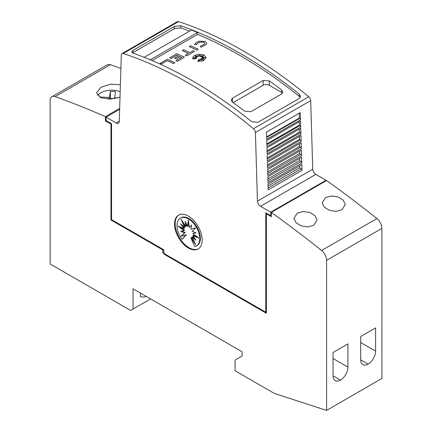 <?xml version="1.0" encoding="UTF-8"?>
<svg xmlns="http://www.w3.org/2000/svg" width="432" height="432" viewBox="0 0 432 432"><rect width="100%" height="100%" fill="white"/><g stroke="black" fill="none" stroke-linecap="round" stroke-linejoin="round"><path stroke-width="0.65" d="M188.352 83.057A434.425 250.814 60 0 1 253.465 128.709A3.478 2.009 60 0 1 255.404 132.5L257.44 201.123A4.342 2.506 -120 0 0 260.512 206.318L270.707 212.204L270.707 215.644L265.761 212.787L265.761 312.212L164.7 253.865L163.777 252.266L163.777 249.788L111.559 219.634L111.559 123.757L106.067 120.587L106.067 117.148L116.197 122.996A4.342 2.506 -120 0 0 118.368 123.212A4.342 2.506 -120 0 0 119.264 121.343L121.306 55.08A3.478 2.009 60 0 1 122.024 53.59A3.478 2.009 60 0 1 123.239 53.525A434.425 250.814 60 0 1 188.352 83.057M325.998 180.889A999.173 576.877 -120 0 0 325.971 180.868L271.906 212.08A999.173 576.877 60 0 1 271.933 212.101L271.323 212.458A999.173 576.877 60 0 1 321.602 250.479A8.689 5.017 60 0 1 326.587 260.323L326.587 410.4L381.877 378.475L381.877 228.404A8.689 5.017 -120 0 0 376.893 218.56A999.173 576.877 -120 0 0 326.614 180.533L325.998 180.889L325.998 180.279L315.803 174.393A4.342 2.506 -120 0 1 312.736 169.198L310.694 100.575A3.478 2.009 -120 0 0 308.761 96.784A434.425 250.814 -120 0 0 243.648 51.133A434.425 250.814 -120 0 0 178.535 21.6A3.478 2.009 -120 0 0 177.314 21.665L122.024 53.59M239.96 53.26A434.425 250.814 60 0 1 299.236 94.149L300.532 96.444L299.263 98.437L257.791 122.375L251.624 121.64A434.425 250.814 -120 0 0 192.348 80.752A434.425 250.814 -120 0 0 133.067 53.195L131.776 51.916L133.045 50.355L174.517 26.411L180.684 25.704A434.425 250.814 60 0 1 239.96 53.26M144.164 57.321L191.408 30.046A434.425 250.814 60 0 1 197.554 32.53L197.554 34.371A434.425 250.814 60 0 1 239.96 55.458A434.425 250.814 60 0 1 299.236 96.352L300.235 97.513M132.494 52.931L174.517 28.609L180.684 27.902A434.425 250.814 60 0 1 189.502 31.147M263.153 80.492L269.298 80.876A434.425 250.814 60 0 1 281.583 89.872L282.857 92.043L281.583 93.987L250.862 111.726L244.723 111.159A434.425 250.814 -120 0 0 232.432 102.157L231.163 100.111L232.432 98.226L263.153 80.492L263.153 85.293A4.342 2.506 180 0 1 269.298 85.293L281.583 92.383A4.342 2.506 180 0 1 282.501 93.166M204.822 43.378L203.866 42.271L200.254 42.066L203.866 42.196L204.822 43.346L204.552 44.042L200.335 46.235L200.907 47.255L200.335 46.235M199.471 41.197L205.249 41.402L206.777 43.238L206.339 44.356L200.907 47.185M206.777 43.27L206.339 44.426L200.907 47.255M204.115 55.123L206.075 57.645L203.526 60.61L197.786 61.463L198.666 59.459L199.508 61.22L199.789 59.341A434.425 250.814 60 0 1 201.28 60.107L200.729 58.952L203.591 60.032L201.371 58.585L203.823 58.73L202.019 58.05L205.286 57.613L201.955 57.413L203.607 56.749L201.49 56.905L203.623 55.274L200.761 56.538L200.956 55.237L199.93 56.387L199.39 54.621L198.671 56.36L197.446 55.528L197.662 56.7L195.113 55.793L196.927 57.019L195.199 56.878L196.43 57.65L193.439 57.893L196.506 58.363L192.85 58.957L192.661 58.115L193.169 56.722L194.621 55.496L198.077 54.367L201.938 54.416L204.115 55.123M206.075 57.677L203.526 60.68L197.786 61.463M120.01 97.157L110.122 99.122L100.958 97.729L96.509 92.885L100.958 87.269L110.414 84.256L120.393 84.65M341.917 209.812L335.972 211.372L329.378 210.335L324.238 207.133L322.207 202.748L325.566 197.57L331.511 195.971L338.11 196.949L343.246 200.146L345.276 204.568L341.917 209.812M313.675 225.32L307.735 226.886L301.136 225.85L295.996 222.653L293.965 218.273L297.329 213.095L303.269 211.496L309.874 212.468L315.009 215.66L317.034 220.082L313.675 225.32M198.428 248.794A19.548 11.286 60 0 1 188.968 247.66A19.548 11.286 60 0 1 176.283 230.71A19.548 11.286 60 0 1 178.891 214.952M188.352 216.086A19.548 11.286 60 0 1 201.123 233.318A19.548 11.286 60 0 1 198.126 248.978A19.548 11.286 60 0 1 188.352 248.011A19.548 11.286 60 0 1 175.581 230.785A19.548 11.286 60 0 1 178.578 215.12A19.548 11.286 60 0 1 188.352 216.086M188.379 218.921A16.097 9.293 60 0 1 198.898 233.107A16.097 9.293 60 0 1 196.43 246.008A16.097 9.293 60 0 1 194.708 246.645L190.89 237.848L195.739 244.809L192.137 237.13L196.09 240.203L192.807 235.64L198.785 238.07L192.807 233.604L196.09 232.832L192.137 231.336L195.739 227.821L190.89 229.181L191.576 225.013L189.265 227.464L188.379 220.055L187.499 226.444L185.188 221.324L185.873 226.287L181.024 219.326L184.626 227.005L180.673 223.933L183.956 228.496L177.979 226.06L183.956 230.526L180.673 231.304L184.626 232.794L181.024 236.315L185.873 234.954L182.056 239.344A16.097 9.293 60 0 1 180.333 218.122A16.097 9.293 60 0 1 188.379 218.921M180.333 218.122L180.949 217.771A16.097 9.293 60 0 1 188.995 218.565A16.097 9.293 60 0 1 199.514 232.756A16.097 9.293 60 0 1 197.046 245.651L196.43 246.008M180.371 227.032L184.567 230.175L183.956 230.526M181.629 231.077L185.242 232.443L184.626 232.794M185.242 232.443L181.024 236.315M181.64 235.958L185.873 234.954M186.489 234.598L182.056 239.344M193.963 241.018L191.506 237.492L190.89 237.848M194.735 238.318L192.748 236.774L192.137 237.13M197.008 236.741L193.423 235.283L192.807 235.64M195.745 232.702L192.807 233.604M191.516 225.369L189.265 227.464M188.644 222.259L188.114 226.093L187.499 226.444M186.143 223.441L186.489 225.931L185.873 226.287M183.416 222.761L185.242 226.649L184.626 227.005M182.644 225.461L184.567 228.139L183.956 228.496M146.313 296.455A23.895 13.797 60 0 1 140.432 296.676L140.432 293.058M326.587 410.4L274.363 393.439L235.046 370.742L235.046 360.099L242.109 356.022L242.109 351.761L133.061 288.803L133.061 309.02L130.604 310.441L50.123 263.974L50.123 100.71A8.689 5.017 60 0 1 51.921 96.73A8.689 5.017 60 0 1 55.107 96.622A999.173 576.877 60 0 1 105.413 116.667L105.413 120.215L106.067 119.88M150.568 298.912L133.061 309.02M347.933 343.872L347.933 367.103A10.643 6.145 -60 0 1 340.486 380.095A10.643 6.145 -60 0 1 335.243 380.576A10.643 6.145 -60 0 1 333.034 375.705L333.034 352.474L347.933 343.872M333.04 375.791L340.486 380.095M375.581 327.91L375.581 351.14A10.643 6.145 -60 0 1 368.134 364.133A10.643 6.145 -60 0 1 362.885 364.619A10.643 6.145 -60 0 1 360.682 359.743L360.682 336.512L375.581 327.91M360.682 359.834L368.134 364.133M99.414 96.979L109.458 97.481L110.371 91.384A13.03 7.522 180 0 1 115.565 91.643L114.647 97.74L117.877 97.902M109.458 99.139L109.458 97.481M110.257 92.14L110.371 98.48L110.371 91.384M114.647 98.604A13.03 7.522 0 0 0 110.371 98.48M114.647 98.663L114.647 97.74M97.659 95.602A15.206 8.78 180 0 1 120.177 91.66M266.377 311.861L265.761 312.212M174.895 62.705L173.513 63.574A434.425 250.814 -120 0 0 167.265 60.691L161.573 63.974A434.425 250.814 -120 0 0 160.191 63.358L167.265 59.2A434.425 250.814 60 0 1 174.895 62.705L173.513 63.504A434.425 250.814 -120 0 0 167.265 60.62L161.573 63.904A434.425 250.814 -120 0 0 160.191 63.288M196.506 58.363L192.85 59.027L192.661 58.153M196.43 57.65L193.741 57.937M196.927 57.019L195.329 56.959M197.662 56.7L195.34 55.944M200.939 55.323L199.93 56.457L199.39 54.691L198.671 56.43L197.462 55.609M203.402 55.442L200.761 56.538M203.391 56.835L201.49 56.905M204.925 57.661L201.955 57.413M203.596 58.714L202.019 58.05M203.332 59.935L201.371 58.585M201.236 60.086L200.729 58.952M194.405 44.755C195.091 43.168 196.83 41.963 199.622 41.153M196.495 44.469L194.627 44.291L196.495 44.469M200.367 42.034C198.202 42.66 196.857 43.589 196.322 44.825M200.367 42.104C198.202 42.73 196.857 43.664 196.322 44.901M198.239 49.226L196.857 50.096A434.425 250.814 -120 0 0 189.227 46.591L190.609 45.722A434.425 250.814 60 0 1 198.239 49.226L196.857 50.026A434.425 250.814 -120 0 0 189.227 46.521M193.147 50.717A434.425 250.814 60 0 1 194.53 51.37L186.791 55.836A434.425 250.814 -120 0 0 185.409 55.183L188.509 53.395A434.425 250.814 -120 0 0 182.261 50.544L183.643 49.745A434.425 250.814 60 0 1 189.891 52.596L193.147 50.717M186.791 55.836L194.53 51.37M188.438 53.433A434.425 250.814 -120 0 0 182.261 50.614L182.261 50.544M186.791 55.906A434.425 250.814 -120 0 0 185.409 55.253L185.409 55.183M178.454 55.922A434.425 250.814 -120 0 0 176.807 55.177L171.099 58.477A434.425 250.814 -120 0 0 169.717 57.856L176.807 53.692A434.425 250.814 60 0 1 184.437 57.197L177.347 61.29A434.425 250.814 -120 0 0 175.964 60.637L181.672 57.343A434.425 250.814 -120 0 0 179.906 56.522L176.051 58.747A434.425 250.814 -120 0 0 174.668 58.109L178.524 55.885A434.425 250.814 -120 0 0 176.807 55.107L171.099 58.406A434.425 250.814 -120 0 0 169.717 57.785M181.602 57.38A434.425 250.814 -120 0 0 179.906 56.592L176.051 58.817A434.425 250.814 -120 0 0 174.668 58.18L174.668 58.109M184.437 57.197L177.347 61.36A434.425 250.814 -120 0 0 175.964 60.707L175.964 60.637M197.554 34.371L152.145 60.588M233.107 102.638L263.153 85.293M197.554 32.53L150.298 59.81M301.99 170.327L268.196 189.837L268.024 184.037L301.817 164.533L301.99 170.327A1.301 0.751 -120 0 0 301.196 168.853L268.142 187.936M301.774 163.112L267.986 182.623L267.808 176.785L301.601 157.28L301.774 163.112A1.301 0.751 -120 0 0 300.98 161.638L267.926 180.722M301.558 155.898L267.77 175.408L267.597 169.533L301.385 150.028L301.558 155.898A1.301 0.751 -120 0 0 300.764 154.424L267.71 173.507M301.347 148.689L267.554 168.194L267.381 162.281L301.169 142.776L301.347 148.689A1.301 0.751 -120 0 0 300.553 147.215L267.5 166.298M301.131 141.475L267.338 160.979L267.165 155.029L300.953 135.524L301.131 141.475A1.301 0.751 -120 0 0 300.337 140L267.284 159.084M300.915 134.26L267.127 153.77L266.949 147.782L300.737 128.272L300.915 134.26A1.301 0.751 -120 0 0 300.121 132.786L267.068 151.87M300.699 127.046L266.911 146.556L266.733 140.53L300.521 121.019L300.699 127.046A1.301 0.751 -120 0 0 299.911 125.572L266.857 144.655M300.488 119.831L266.695 139.342L266.485 132.122L300.272 112.612L300.488 119.831A1.301 0.751 -120 0 0 299.695 118.357L266.641 137.441M299.695 118.357L299.284 118.055L299.219 113.222M299.911 125.572L299.338 125.15L299.311 121.716M300.121 132.786L299.387 132.241L299.365 129.065M300.337 140L299.441 139.336L299.419 136.409M300.553 147.215L299.495 146.432L299.473 143.753M300.764 154.424L299.549 153.527L299.533 151.097M300.98 161.638L299.603 160.618L299.587 158.441M301.196 168.853L299.657 167.713L299.641 165.785M299.495 146.432L267.457 164.927M299.441 139.336L267.251 157.923M299.387 132.241L267.041 150.919M299.338 125.15L266.83 143.915M299.284 118.055L266.625 136.906M299.657 167.713L268.083 185.944M299.603 160.618L267.872 178.94M299.549 153.527L267.667 171.936M325.998 180.279L270.707 212.204M271.323 215.287L270.707 215.644M119.637 109.312L106.067 117.148M110.943 219.991L111.559 219.634L163.166 249.431L162.551 249.788L110.943 219.991L110.943 124.114L111.559 123.757L106.067 120.587L105.451 120.944L105.451 120.236M266.377 312.568L165.062 254.075L164.446 254.426L163.831 253.363L164.268 253.114M271.323 212.458L271.323 216.707L266.684 214.029L267.3 213.678L271.323 216M266.684 214.029L266.377 214.207L266.377 313.276L164.446 254.426M110.943 124.114L105.451 120.944M106.067 119.837L105.413 120.215M163.777 252.266L162.859 252.801L163.831 253.363M162.551 249.788L162.859 252.801M163.777 249.788L162.859 250.317M120.89 68.526A999.173 576.877 -120 0 0 110.398 64.697A8.689 5.017 -120 0 0 107.212 64.811L51.921 96.73M119.664 108.437L105.413 116.667M308.761 96.784L253.465 128.709M180.684 27.902L180.684 25.704M333.034 358.501L347.933 367.103M360.682 342.538L375.581 351.14M381.877 228.404L326.587 260.323M108.092 99.112L108.092 97.411M376.893 218.56L321.602 250.479M232.432 102.157L232.432 98.226M269.298 85.293L269.298 80.876M281.583 92.383L281.583 89.872M299.236 96.352L299.236 94.149M174.517 28.609L174.517 26.411M133.045 52.553L133.045 50.355M312.736 169.198L257.44 201.123M310.694 100.575L255.404 132.5M315.803 174.393L260.512 206.318M119.27 121.219L116.197 122.996M178.535 21.6L123.239 53.525M110.398 64.697L55.107 96.622"/></g></svg>
